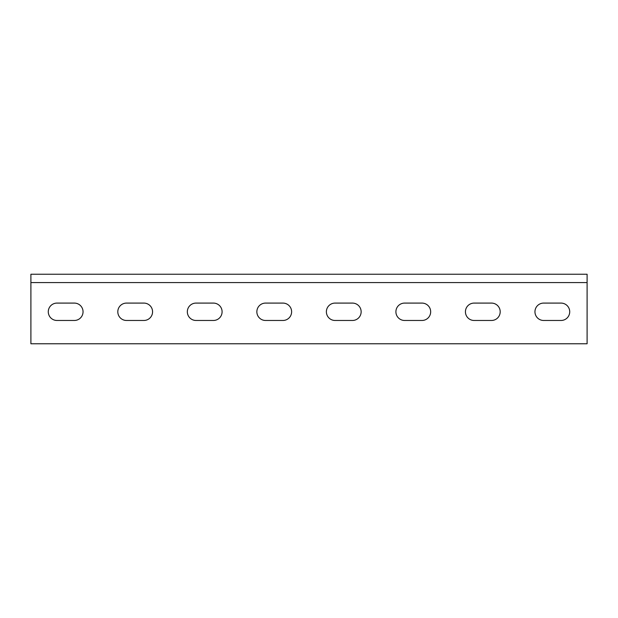 <?xml version="1.0" encoding="UTF-8"?>
<svg xmlns="http://www.w3.org/2000/svg" width="618" height="618" viewBox="0 0 618 618"><rect width="100%" height="100%" fill="white"/><g stroke="black" fill="none" stroke-linecap="round" stroke-linejoin="round"><path stroke-width="0.93" d="M474.122 303.09A8.691 8.691 0 0 0 465.431 311.781A8.691 8.691 0 0 0 474.122 320.472L491.503 320.472A8.691 8.691 0 0 0 500.194 311.781A8.691 8.691 0 0 0 491.503 303.09L474.122 303.09A8.691 8.691 0 0 0 465.431 311.781A8.691 8.691 0 0 0 474.122 320.472M404.597 303.09A8.691 8.691 0 0 0 395.906 311.781A8.691 8.691 0 0 0 404.597 320.472L421.978 320.472A8.691 8.691 0 0 0 430.669 311.781A8.691 8.691 0 0 0 421.978 303.09L404.597 303.09A8.691 8.691 0 0 0 395.906 311.781A8.691 8.691 0 0 0 404.597 320.472M335.072 303.09A8.691 8.691 0 0 0 326.381 311.781A8.691 8.691 0 0 0 335.072 320.472L352.453 320.472A8.691 8.691 0 0 0 361.144 311.781A8.691 8.691 0 0 0 352.453 303.09L335.072 303.09A8.691 8.691 0 0 0 326.381 311.781A8.691 8.691 0 0 0 335.072 320.472M265.547 303.09A8.691 8.691 0 0 0 256.856 311.781A8.691 8.691 0 0 0 265.547 320.472L282.928 320.472A8.691 8.691 0 0 0 291.619 311.781A8.691 8.691 0 0 0 282.928 303.09L265.547 303.09A8.691 8.691 0 0 0 256.856 311.781A8.691 8.691 0 0 0 265.547 320.472M196.022 303.09A8.691 8.691 0 0 0 187.331 311.781A8.691 8.691 0 0 0 196.022 320.472L213.403 320.472A8.691 8.691 0 0 0 222.094 311.781A8.691 8.691 0 0 0 213.403 303.09L196.022 303.09A8.691 8.691 0 0 0 187.331 311.781A8.691 8.691 0 0 0 196.022 320.472M126.497 303.09A8.691 8.691 0 0 0 117.806 311.781A8.691 8.691 0 0 0 126.497 320.472L143.878 320.472A8.691 8.691 0 0 0 152.569 311.781A8.691 8.691 0 0 0 143.878 303.09L126.497 303.09A8.691 8.691 0 0 0 117.806 311.781A8.691 8.691 0 0 0 126.497 320.472M56.972 303.09A8.691 8.691 0 0 0 48.281 311.781A8.691 8.691 0 0 0 56.972 320.472L74.353 320.472A8.691 8.691 0 0 0 83.044 311.781A8.691 8.691 0 0 0 74.353 303.09L56.972 303.09A8.691 8.691 0 0 0 48.281 311.781A8.691 8.691 0 0 0 56.972 320.472M543.647 303.09A8.691 8.691 0 0 0 534.956 311.781A8.691 8.691 0 0 0 543.647 320.472L561.028 320.472A8.691 8.691 0 0 0 569.719 311.781A8.691 8.691 0 0 0 561.028 303.09L543.647 303.09A8.691 8.691 0 0 0 534.956 311.781A8.691 8.691 0 0 0 543.647 320.472M30.9 282.58L30.9 343.762L587.1 343.762L587.1 282.58L30.9 282.58L30.9 274.238L587.1 274.238L587.1 282.58M491.503 320.472A8.691 8.691 0 0 0 500.194 311.781A8.691 8.691 0 0 0 491.503 303.09M421.978 320.472A8.691 8.691 0 0 0 430.669 311.781A8.691 8.691 0 0 0 421.978 303.09M352.453 320.472A8.691 8.691 0 0 0 361.144 311.781A8.691 8.691 0 0 0 352.453 303.09M282.928 320.472A8.691 8.691 0 0 0 291.619 311.781A8.691 8.691 0 0 0 282.928 303.09M213.403 320.472A8.691 8.691 0 0 0 222.094 311.781A8.691 8.691 0 0 0 213.403 303.09M143.878 320.472A8.691 8.691 0 0 0 152.569 311.781A8.691 8.691 0 0 0 143.878 303.09M74.353 320.472A8.691 8.691 0 0 0 83.044 311.781A8.691 8.691 0 0 0 74.353 303.09M561.028 320.472A8.691 8.691 0 0 0 569.719 311.781A8.691 8.691 0 0 0 561.028 303.09"/></g></svg>
